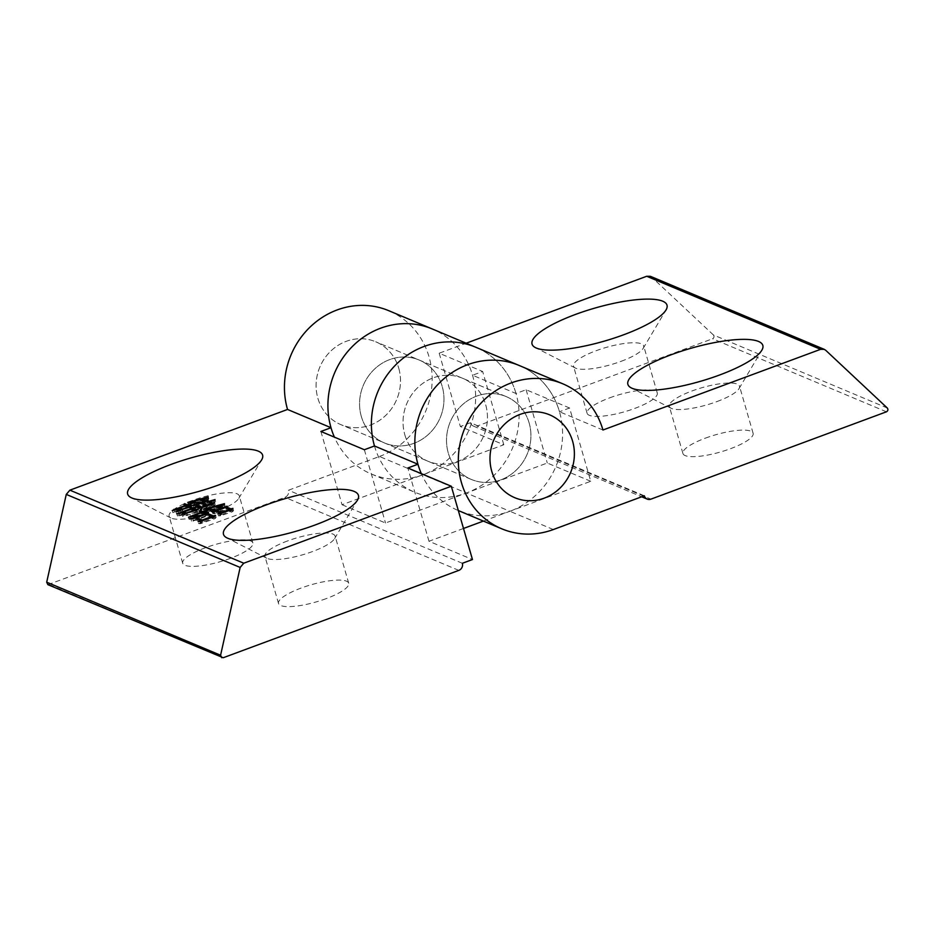 <?xml version="1.0" encoding="UTF-8"?>
<svg xmlns="http://www.w3.org/2000/svg" width="934" height="934" viewBox="0 0 934 934"><rect width="100%" height="100%" fill="white"/><g stroke="black" fill="none" stroke-linecap="round" stroke-linejoin="round"><path stroke-width="0.7" stroke-dasharray="4.67 3.5" d="M529.158 423.009A44.949 41.703 -67.2 0 1 516.49 469.884A44.949 41.703 -67.2 0 1 471.308 479.434A44.949 41.703 -67.2 0 1 448.273 452.99A44.949 41.703 -67.2 0 1 460.952 406.115A44.949 41.703 -67.2 0 1 506.123 396.565A44.949 41.703 -67.2 0 1 529.158 423.009A44.949 41.703 -67.2 0 1 516.49 469.884A44.949 41.703 -67.2 0 1 471.308 479.434A44.949 41.703 -67.2 0 1 448.273 452.99A44.949 41.703 -67.2 0 1 460.952 406.115A44.949 41.703 -67.2 0 1 506.123 396.565A44.949 41.703 -67.2 0 1 529.158 423.009M716.985 401.562A36.519 8.931 -16.1 0 0 739.004 388.661A36.519 8.931 -16.1 0 0 739.506 386.162A36.519 8.931 -16.1 0 0 691.861 391.019A36.519 8.931 -16.1 0 0 669.339 406.418A36.519 8.931 -16.1 0 0 671.102 408.263A36.519 8.931 -16.1 0 0 716.985 401.562M705.462 438.116A36.519 8.931 163.9 0 1 753.108 433.271A36.519 8.931 163.9 0 1 730.575 448.67A36.519 8.931 163.9 0 1 682.929 453.527A36.519 8.931 163.9 0 1 705.462 438.116M621.157 361.306A36.519 8.931 -16.1 0 0 643.176 348.394A36.519 8.931 -16.1 0 0 643.678 345.907A36.519 8.931 -16.1 0 0 596.032 350.752A36.519 8.931 -16.1 0 0 573.511 366.163A36.519 8.931 -16.1 0 0 575.262 367.996A36.519 8.931 -16.1 0 0 621.157 361.306M609.633 397.861A36.519 8.931 163.9 0 1 657.279 393.004A36.519 8.931 163.9 0 1 634.746 408.415A36.519 8.931 163.9 0 1 587.101 413.26A36.519 8.931 163.9 0 1 609.633 397.861M404.807 434.73A44.949 41.703 112.8 0 0 427.83 461.174A44.949 41.703 112.8 0 0 473.013 451.624A44.949 41.703 112.8 0 0 485.68 404.737A44.949 41.703 112.8 0 0 462.657 378.293A44.949 41.703 112.8 0 0 417.475 387.855A44.949 41.703 112.8 0 0 404.807 434.73A44.949 41.703 -67.2 0 1 417.475 387.855A44.949 41.703 -67.2 0 1 462.657 378.293A44.949 41.703 -67.2 0 1 485.68 404.737A44.949 41.703 -67.2 0 1 473.013 451.624A44.949 41.703 -67.2 0 1 427.83 461.174A44.949 41.703 -67.2 0 1 404.807 434.73M361.33 416.471A44.949 41.703 112.8 0 0 384.364 442.914A44.949 41.703 112.8 0 0 429.547 433.353A44.949 41.703 112.8 0 0 442.214 386.478A44.949 41.703 112.8 0 0 419.179 360.034A44.949 41.703 112.8 0 0 374.009 369.584A44.949 41.703 112.8 0 0 361.33 416.471A44.949 41.703 112.8 0 0 384.364 442.914A44.949 41.703 112.8 0 0 429.547 433.353A44.949 41.703 112.8 0 0 442.214 386.478A44.949 41.703 112.8 0 0 419.179 360.034A44.949 41.703 112.8 0 0 374.009 369.584A44.949 41.703 112.8 0 0 361.33 416.471M553.337 529.543L509.871 511.272A78.654 72.98 112.8 0 0 562.408 439.085A78.654 72.98 112.8 0 0 519.187 365.474A78.654 72.98 -67.2 0 1 559.489 411.754L569.6 408.006L590.743 481.279L509.871 511.272A78.654 72.98 -67.2 0 1 458.255 510.524A78.654 72.98 -67.2 0 1 421.351 473.666M590.743 481.279L547.277 463.019L466.393 493.012A78.654 72.98 -67.2 0 1 414.778 492.253A78.654 72.98 -67.2 0 1 374.476 445.973M320.899 431.461L342.042 504.745L503.8 444.759L460.334 426.499L470.444 422.74L644.332 495.802M887.3 408.018L713.413 334.967C714.44 336.485 714.16 337.746 712.572 338.75L477.005 426.102L650.893 499.153M713.413 334.967L651.85 277.258L825.738 350.308M569.6 408.006L526.122 389.747L516.012 393.494L472.546 375.234L482.656 371.487L439.178 353.215L466.171 343.21M602.955 430.014L559.489 411.754M526.122 389.747L547.277 463.019M470.444 422.74A5.616 5.219 112.8 0 0 477.005 426.102M503.8 444.759L482.656 371.487M439.178 353.215L460.334 426.499M342.042 504.745L385.52 523.005L466.393 493.012L422.927 474.752A78.654 72.98 -67.2 0 1 371.312 473.993A78.654 72.98 -67.2 0 1 334.407 437.147M47.879 584.661L284.917 497.332A5.616 5.219 112.8 0 0 288.466 490.233L379.449 456.481L422.927 474.752A78.654 72.98 112.8 0 0 475.464 402.554A78.654 72.98 112.8 0 0 432.244 328.955A78.654 72.98 -67.2 0 1 472.546 375.234M483.403 521.09L509.871 511.272L466.393 493.012A78.654 72.98 112.8 0 0 518.942 420.814A78.654 72.98 112.8 0 0 475.71 347.214A78.654 72.98 -67.2 0 1 516.012 393.494M650.403 276.312L651.85 277.258M398.748 368.218A44.949 41.703 -67.2 0 1 386.069 415.093A44.949 41.703 -67.2 0 1 340.898 424.655A44.949 41.703 -67.2 0 1 317.864 398.211A44.949 41.703 -67.2 0 1 330.531 351.324A44.949 41.703 -67.2 0 1 375.713 341.774A44.949 41.703 -67.2 0 1 398.748 368.218A44.949 41.703 112.8 0 0 375.713 341.774A44.949 41.703 112.8 0 0 330.531 351.324A44.949 41.703 112.8 0 0 317.864 398.211A44.949 41.703 112.8 0 0 340.898 424.655A44.949 41.703 112.8 0 0 386.069 415.093A44.949 41.703 112.8 0 0 398.748 368.218M191.633 500.717A36.519 8.931 -16.1 0 0 169.112 516.117A36.519 8.931 -16.1 0 0 170.864 517.961A36.519 8.931 -16.1 0 0 216.758 511.272A36.519 8.931 -16.1 0 0 238.777 498.359A36.519 8.931 -16.1 0 0 239.279 495.861A36.519 8.931 -16.1 0 0 191.633 500.717M230.348 558.369A36.519 8.931 163.9 0 1 182.702 563.225A36.519 8.931 163.9 0 1 205.235 547.826A36.519 8.931 163.9 0 1 252.88 542.969A36.519 8.931 163.9 0 1 230.348 558.369M287.474 540.973A36.519 8.931 -16.1 0 0 264.941 556.372A36.519 8.931 -16.1 0 0 266.704 558.217A36.519 8.931 -16.1 0 0 312.586 551.527A36.519 8.931 -16.1 0 0 334.606 538.614A36.519 8.931 -16.1 0 0 335.119 536.128A36.519 8.931 -16.1 0 0 287.474 540.973M326.176 598.636A36.519 8.931 163.9 0 1 278.53 603.481A36.519 8.931 163.9 0 1 301.063 588.081A36.519 8.931 163.9 0 1 348.709 583.225A36.519 8.931 163.9 0 1 326.176 598.636M379.449 456.481A78.654 72.98 112.8 0 0 431.998 384.294A78.654 72.98 112.8 0 0 388.766 310.695M463.498 528.469L428.986 541.265L472.464 559.536M462.353 563.284L288.466 490.233M364.365 449.733L385.52 523.005M428.986 541.265L407.843 467.992M184.103 514.295L187.29 515.054L195.988 511.832L193.408 510.746L179.526 515.942L177.437 515.977L192.602 510.408L190.022 509.322L176.514 513.642L191.61 508.049L190.945 508.937L193.583 510.046L198.498 508.213L196.502 507.372L193.653 507.734L208.737 502.142L208.375 503.017L209.438 503.473L215.637 501.663L214.925 502.924L209.87 503.648L213.139 505.025L215.17 504.71L213.863 505.843L201.931 509.917L200.074 509.917L201.382 509.427L199.316 508.563L194.4 510.384L196.899 511.435L198.942 511.132L197.623 512.264L182.714 516.502L184.196 514.657L183.589 512.568M187.29 515.054L186.847 513.537M195.988 511.832L195.545 510.314M193.408 510.746L192.813 508.656M179.526 515.942L178.931 513.852M177.437 515.977L176.841 513.887M192.602 510.408L192.159 508.89M190.022 509.322L189.427 507.232M178.546 513.583L177.939 511.493M176.514 513.642L175.907 511.552M191.61 508.049L191.003 505.948M190.945 508.937L190.594 507.722M193.583 510.046L193.233 508.832M198.498 508.213L198.066 506.707M196.502 507.372L195.895 505.282M195.51 507.734L194.902 505.644M193.653 507.734L193.046 505.644M208.737 502.142L208.142 500.04M208.375 503.017L208.025 501.815M209.438 503.473L209.088 502.258M215.637 501.663L215.042 499.573M214.925 502.924L214.318 500.822M209.87 503.648L209.531 502.445M213.139 505.025L212.777 503.788M215.17 504.71L214.575 502.62M213.863 505.843L213.256 503.753M212.532 505.936L211.936 503.846M201.931 509.917L201.335 507.827M200.074 509.917L199.467 507.816M201.382 509.427L200.927 507.827M199.316 508.563L198.708 506.462M194.4 510.384L194.05 509.17M196.899 511.435L196.549 510.197M198.942 511.132L198.347 509.03M197.623 512.264L197.027 510.162M196.303 512.357L195.696 510.256M187.617 515.58L187.01 513.478M182.714 516.502L182.107 514.412M206.963 507.36L202.071 505.306L197.483 507.01L202.374 509.065L206.963 507.36L206.531 505.854M212.216 505.411L207.325 503.356L203.063 504.944L207.943 506.999L212.216 505.411L211.773 503.905M207.325 503.356L206.718 501.266M207.943 506.999L207.511 505.492M203.063 504.944L202.713 503.73M202.071 505.306L201.464 503.216M202.374 509.065L201.942 507.582M197.483 507.01L197.132 505.796M187.5 507.489L177.658 511.132L182.434 510.805L172.848 512.614L186.683 507.139L184.372 506.567L185.282 505.773L187.664 506.777L194.225 504.348L188.61 504.442L208.831 498.931L208.41 500.18L201.732 501.663L205.76 502.048L204.079 503.426L200.623 501.967L194.085 503.508L196.595 504.558L199.094 504.185L197.308 505.633L195.043 504.687L188.481 507.115L191.797 507.08L190.011 508.54L187.5 507.489L186.893 505.387M177.658 511.132L177.203 509.555M182.795 510.571L182.188 508.47M182.434 510.805L181.826 508.715M172.848 512.614L172.253 510.524M174.401 511.447L174.028 510.174M177.495 510.548L177.063 509.042M186.683 507.139L186.251 505.633M186.368 507.01L185.761 504.92M184.372 506.567L183.764 504.465M185.282 505.773L184.967 504.652M187.664 506.777L187.325 505.574M194.225 504.348L193.793 502.831M192.918 503.788L192.311 501.698M188.399 504.617L187.804 502.527M188.61 504.442L188.038 502.48M208.831 498.931L208.224 496.841M208.41 500.18L207.803 498.091M206.858 500.309L206.251 498.219M201.732 501.663L201.394 500.449M203.495 502.399L203.145 501.184M205.76 502.048L205.153 499.959M204.079 503.426L203.472 501.324M200.623 501.967L200.028 499.877M194.085 503.508L193.887 502.796M196.595 504.558L196.245 503.356M199.094 504.185L198.487 502.083M197.308 505.633L196.7 503.543M195.043 504.687L194.435 502.597M188.481 507.115L188.131 505.913M189.298 507.466L188.948 506.251M191.797 507.08L191.19 504.99M190.011 508.54L189.404 506.45M218.486 515.837L220.786 514.984L216.454 513.163L212.894 513.747L227.651 508.271L227.277 509.147L231.48 510.91L233.558 510.489L232.659 511.669L220.576 515.802L218.486 515.837L217.879 513.735M220.786 514.984L220.366 513.56M216.454 513.163L215.847 511.073M214.657 513.828L214.049 511.739M212.894 513.747L212.287 511.645M227.651 508.271L227.055 506.17M227.277 509.147L226.939 507.944M231.48 510.91L231.13 509.695M233.558 510.489L232.963 508.4M232.659 511.669L232.052 509.579M231.013 511.879L230.406 509.789M220.576 515.802L219.969 513.712M221.767 514.611L230.628 511.33L226.297 509.509L217.435 512.801L221.767 514.611L221.346 513.175M230.628 511.33L230.196 509.859M226.297 509.509L225.689 507.419M217.435 512.801L217.097 511.587M198.708 523.612L201.826 522.456L196.245 520.11L191.528 521.114L209.088 514.611L208.387 515.615L213.839 517.903L216.139 517.448L215.018 518.65L200.635 523.647L198.708 523.612L198.101 521.522M201.826 522.456L201.405 521.02M196.245 520.11L195.638 518.02M193.455 521.149L192.848 519.047M191.528 521.114L190.921 519.024M209.088 514.611L208.48 512.509M208.387 515.615L208.037 514.4M213.839 517.903L213.489 516.677M216.139 517.448L215.544 515.346M215.018 518.65L214.411 516.56M213.361 518.872L212.765 516.782M200.635 523.647L200.028 521.546M212.975 518.323L207.395 515.977L197.226 519.748L202.806 522.094L212.975 518.323L212.555 516.852M207.395 515.977L206.799 513.887M202.806 522.094L202.398 520.647M197.226 519.748L196.876 518.533M203.285 514.377L194.097 517.786L199.432 517.693L189.135 519.327L202.409 514.004L199.969 513.373L200.88 512.591L203.39 513.642L209.952 511.213L204.266 511.283L225.071 505.749L224.417 507.034L217.529 508.551L219.408 509.345L222.35 508.89L220.237 510.466L216.419 508.867L209.811 510.373L212.824 511.634L215.544 511.225L213.594 512.743L210.827 511.575L204.266 514.015L208.177 514.097L206.169 515.591L203.285 514.377L202.678 512.287M194.097 517.786L193.665 516.28M199.806 517.459L199.199 515.358M199.432 517.693L198.825 515.591M189.135 519.327L188.528 517.238M191.003 518.043L190.629 516.759M193.548 517.296L193.268 516.327M202.409 514.004L201.989 512.544M201.966 513.828L201.359 511.727M199.969 513.373L199.362 511.283M200.88 512.591L200.565 511.47M203.39 513.642L203.04 512.439M209.952 511.213L209.531 509.742M208.632 510.653L208.037 508.563M204.126 511.482L203.519 509.392M204.266 511.283L203.705 509.357M225.071 505.749L224.464 503.659M224.417 507.034L223.81 504.944M222.864 507.162L222.269 505.072M217.529 508.551L217.178 507.349M219.408 509.345L219.058 508.131M222.35 508.89L221.743 506.8M220.237 510.466L219.63 508.376M216.419 508.867L215.812 506.765M209.811 510.373L209.613 509.707M212.824 511.634L212.473 510.431M215.544 511.225L214.937 509.123M213.594 512.743L212.987 510.641M210.827 511.575L210.232 509.485M204.266 514.015L203.916 512.801M205.457 514.517L205.106 513.303M208.177 514.097L207.582 512.007M206.169 515.591L205.562 513.49M886.459 411.801L712.572 338.75M458.804 570.394L284.917 497.332M49.362 584.684L223.238 657.734M471.308 479.434L340.898 424.655L471.308 479.434M753.108 433.271L739.506 386.162M657.279 393.004L643.678 345.907M739.004 388.661L761.852 350.203M643.176 348.394L666.024 309.948M506.123 396.565L375.713 341.774L506.123 396.565M473.316 426.056L641.681 496.783M371.312 473.993L414.778 492.253M682.929 453.527L669.339 406.418M587.101 413.26L573.511 366.163M671.102 408.263L631.267 387.902M575.262 367.996L535.439 347.635M182.702 563.225L169.112 516.117M278.53 603.481L264.941 556.372M170.864 517.961L131.04 497.6M266.704 558.217L226.869 537.856M252.88 542.969L239.279 495.861M348.709 583.225L335.119 536.128M238.777 498.359L261.625 459.902M334.606 538.614L357.453 500.169"/><path stroke-width="1.4" d="M491.751 471.261A44.949 41.703 112.8 0 0 514.774 497.705A44.949 41.703 112.8 0 0 559.956 488.143A44.949 41.703 112.8 0 0 572.624 441.268A44.949 41.703 112.8 0 0 549.601 414.824A44.949 41.703 112.8 0 0 504.418 424.375A44.949 41.703 112.8 0 0 491.751 471.261A44.949 41.703 -67.2 0 1 504.418 424.375A44.949 41.703 -67.2 0 1 549.601 414.824A44.949 41.703 -67.2 0 1 572.624 441.268A44.949 41.703 -67.2 0 1 559.956 488.143A44.949 41.703 -67.2 0 1 514.774 497.705A44.949 41.703 -67.2 0 1 491.751 471.261M719.507 375.036A70.237 17.186 -16.1 0 0 761.852 350.203A70.237 17.186 -16.1 0 0 738.689 339.486A70.237 17.186 -16.1 0 0 671.207 354.745A70.237 17.186 -16.1 0 0 631.267 387.902A70.237 17.186 -16.1 0 0 719.507 375.036M623.679 334.769A70.237 17.186 -16.1 0 0 666.024 309.948A70.237 17.186 -16.1 0 0 642.861 299.23A70.237 17.186 -16.1 0 0 575.379 314.478A70.237 17.186 -16.1 0 0 535.439 347.635A70.237 17.186 -16.1 0 0 623.679 334.769M650.893 499.153A5.616 5.219 -67.2 0 1 644.332 495.802L553.337 529.543A78.654 72.98 -67.2 0 1 501.721 528.784A78.654 72.98 -67.2 0 1 464.898 427.994A78.654 72.98 -67.2 0 1 562.653 383.746A78.654 72.98 -67.2 0 1 602.955 430.014L820.601 349.316L824.29 349.363L825.738 350.308L887.3 408.018C888.327 409.536 888.047 410.797 886.459 411.801L650.893 499.153M421.351 473.666A78.654 72.98 -67.2 0 1 436.552 385.905A78.654 72.98 -67.2 0 1 519.187 365.474A78.654 72.98 112.8 0 0 440.124 382.204A78.654 72.98 112.8 0 0 417.942 464.245L407.843 467.992L451.309 486.252L243.774 563.214L240.155 567.452L66.267 494.401L46.7 582.197L47.879 584.661L223.238 657.734L458.804 570.394A5.616 5.219 -67.2 0 0 462.353 563.284L472.464 559.536L451.309 486.252M466.171 343.21L646.713 276.266L650.403 276.312L824.29 349.363M334.407 437.147A78.654 72.98 -67.2 0 1 349.608 349.386A78.654 72.98 -67.2 0 1 432.244 328.955A78.654 72.98 112.8 0 0 353.18 345.673A78.654 72.98 112.8 0 0 331.01 427.714L320.899 431.461L364.365 449.733L374.476 445.973A78.654 72.98 -67.2 0 1 396.646 363.945A78.654 72.98 -67.2 0 1 475.71 347.214A78.654 72.98 112.8 0 0 396.646 363.945A78.654 72.98 112.8 0 0 374.476 445.973L417.942 464.245M170.98 464.443A70.237 17.186 -16.1 0 0 131.04 497.6A70.237 17.186 -16.1 0 0 219.28 484.734A70.237 17.186 -16.1 0 0 261.625 459.902A70.237 17.186 -16.1 0 0 238.462 449.184A70.237 17.186 -16.1 0 0 170.98 464.443M266.809 504.699A70.237 17.186 -16.1 0 0 226.869 537.856A70.237 17.186 -16.1 0 0 315.108 524.99A70.237 17.186 -16.1 0 0 357.453 500.169A70.237 17.186 -16.1 0 0 334.29 489.439A70.237 17.186 -16.1 0 0 266.809 504.699M219.969 513.712L217.879 513.735L220.179 512.883L215.847 511.073L212.287 511.645L227.055 506.17L226.682 507.057L230.873 508.82L232.963 508.4L232.052 509.579L219.969 513.712M562.653 383.746L388.766 310.695A78.654 72.98 112.8 0 0 309.714 327.414A78.654 72.98 112.8 0 0 287.532 409.454L331.01 427.714M287.532 409.454L69.887 490.163L66.267 494.401M182.107 514.412L184.243 512.322L186.683 512.953L195.381 509.731L192.813 508.656L178.931 513.852L176.841 513.887L191.995 508.306L189.427 507.232L175.907 511.552L191.003 505.948L190.349 506.835L192.976 507.944L197.903 506.123L195.895 505.282L193.046 505.644L208.142 500.04L207.768 500.928L208.831 501.371L215.042 499.573L214.318 500.822L209.274 501.558L212.532 502.924L214.575 502.62L213.256 503.753L201.335 507.827L199.467 507.816L200.787 507.337L198.708 506.462L193.793 508.294L196.303 509.345L198.347 509.03L197.027 510.162L182.107 514.412M184.243 514.786L183.589 512.568M189.404 506.45L186.893 505.387L177.051 509.042L181.826 508.715L172.253 510.524L186.076 505.049L183.764 504.465L184.687 503.683L187.069 504.687L193.63 502.247L188.003 502.352L208.224 496.841L207.803 498.091L201.137 499.562L205.153 499.959L203.472 501.324L200.028 499.877L193.478 501.406L195.988 502.469L198.487 502.083L196.7 503.543L194.435 502.597L187.874 505.025L191.19 504.99L189.404 506.45M200.028 521.546L198.101 521.522L201.219 520.366L195.638 518.02L190.921 519.024L208.48 512.509L207.78 513.513L213.232 515.813L215.544 515.346L214.411 516.56L200.028 521.546M205.562 513.49L202.678 512.287L193.49 515.685L198.825 515.591L188.528 517.238L201.802 511.914L199.362 511.283L200.285 510.501L202.783 511.552L209.344 509.112L203.659 509.193L224.464 503.659L223.81 504.944L216.922 506.462L218.801 507.244L221.743 506.8L219.63 508.376L215.812 506.765L209.204 508.271L212.216 509.544L214.937 509.123L212.987 510.641L210.232 509.485L203.67 511.914L207.582 512.007L205.562 513.49M483.403 521.09L463.498 528.469M46.7 582.197L220.587 655.248L240.155 567.452M220.587 655.248L221.767 657.723M184.78 514.179L184.243 512.322M186.847 513.537L186.683 512.953M195.545 510.314L195.381 509.731M192.159 508.89L191.995 508.306M190.594 507.722L190.349 506.835M193.233 508.832L192.976 507.944M198.066 506.707L197.903 506.123M208.025 501.815L207.768 500.928M209.088 502.258L208.831 501.371M209.531 502.445L209.274 501.558M212.777 503.788L212.532 502.924M194.05 509.17L193.793 508.294M196.549 510.197L196.303 509.345M211.609 503.321L206.718 501.266L202.456 502.842L207.348 504.897L211.609 503.321L211.773 503.905M207.511 505.492L207.348 504.897M202.713 503.73L202.456 502.842M206.356 505.271L201.464 503.216L196.876 504.909L201.767 506.964L206.356 505.271L206.531 505.854M201.942 507.582L201.767 506.964M197.132 505.796L196.876 504.909M177.203 509.555L176.888 508.458M174.028 510.174L173.794 509.357M186.251 505.633L186.076 505.049M184.967 504.652L184.687 503.683M187.325 505.574L187.069 504.687M193.793 502.831L193.63 502.247M201.394 500.449L201.137 499.562M203.145 501.184L202.888 500.309M193.887 502.796L193.478 501.406M196.245 503.356L195.988 502.469M188.131 505.913L187.874 505.025M188.948 506.251L188.691 505.364M220.366 513.56L220.179 512.883M226.939 507.944L226.682 507.057M231.13 509.695L230.873 508.82M230.021 509.24L225.689 507.419L216.84 510.7L221.16 512.521L230.021 509.24L230.196 509.859M221.346 513.175L221.16 512.521M217.097 511.587L216.84 510.7M201.405 521.02L201.219 520.366M208.037 514.4L207.78 513.513M213.489 516.677L213.232 515.813M212.38 516.222L206.799 513.887L196.619 517.658L202.199 519.993L212.38 516.222L212.555 516.852M202.398 520.647L202.199 519.993M196.876 518.533L196.619 517.658M193.665 516.28L193.49 515.685M190.629 516.759L190.396 515.942M193.268 516.327L192.941 515.194M201.989 512.544L201.802 511.914M200.565 511.47L200.285 510.501M203.04 512.439L202.783 511.552M209.531 509.742L209.344 509.112M217.178 507.349L216.922 506.462M219.058 508.131L218.801 507.244M209.613 509.707L209.204 508.271M212.473 510.431L212.216 509.544M203.916 512.801L203.67 511.914M205.106 513.303L204.861 512.416M646.713 276.266L820.601 349.316M243.774 563.214L69.887 490.163M458.325 510.548L501.721 528.784M641.681 496.783L647.204 499.106"/></g></svg>
